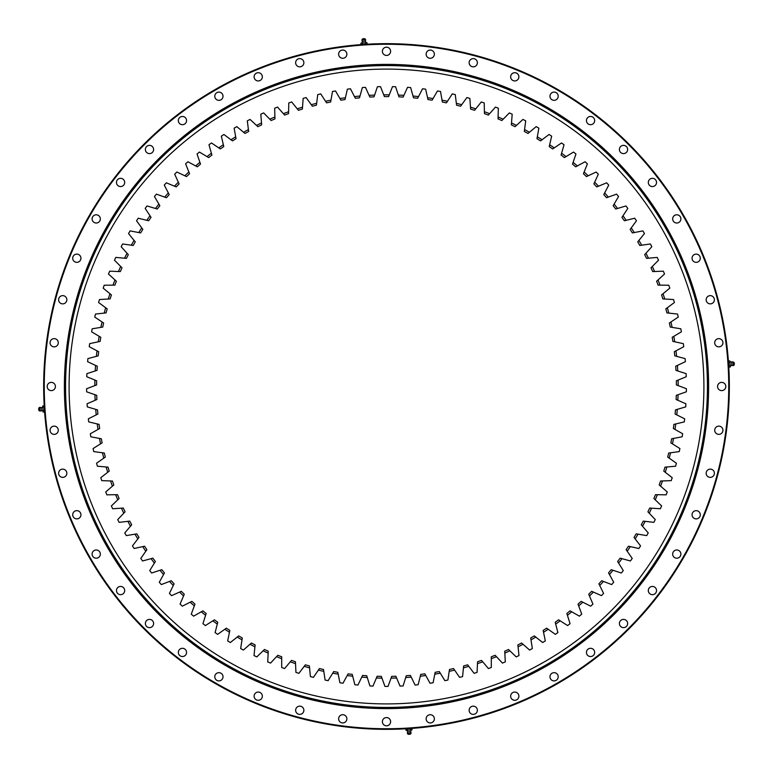 <?xml version="1.0" encoding="UTF-8"?>
<svg xmlns="http://www.w3.org/2000/svg" width="773" height="773" viewBox="0 0 773 773"><rect width="100%" height="100%" fill="white"/><g stroke="black" fill="none" stroke-linecap="round" stroke-linejoin="round"><path stroke-width="1.16" d="M386.5 686.405A299.905 299.905 0 0 1 384.954 686.405L381.949 678.134A291.672 291.672 0 0 1 376.393 677.998L372.973 686.105A299.905 299.905 0 0 1 369.89 685.941L367.301 677.544A291.672 291.672 0 0 1 361.764 677.119L357.938 685.042A299.905 299.905 0 0 1 354.865 684.733L352.701 676.211A291.672 291.672 0 0 1 347.193 675.515L342.98 683.235A299.905 299.905 0 0 1 339.917 682.762L338.188 674.143A291.672 291.672 0 0 1 332.719 673.177L328.119 680.665A299.905 299.905 0 0 1 325.095 680.047L323.79 671.351A291.672 291.672 0 0 1 318.389 670.104L313.413 677.361A299.905 299.905 0 0 1 310.417 676.597L309.558 667.843A291.672 291.672 0 0 1 304.224 666.326L298.89 673.322A299.905 299.905 0 0 1 295.943 672.404L295.518 663.62A291.672 291.672 0 0 1 290.262 661.843L284.59 668.558A299.905 299.905 0 0 1 281.691 667.495L281.71 658.702A291.672 291.672 0 0 1 276.55 656.654L270.55 663.089A299.905 299.905 0 0 1 267.7 661.872L268.173 653.088A291.672 291.672 0 0 1 263.12 650.789L256.8 656.905A299.905 299.905 0 0 1 254.017 655.552L254.926 646.808A291.672 291.672 0 0 1 249.998 644.257L243.379 650.054A299.905 299.905 0 0 1 240.664 648.557L242.007 639.87A291.672 291.672 0 0 1 237.214 637.078L230.315 642.527A299.905 299.905 0 0 1 227.677 640.904L229.465 632.285A291.672 291.672 0 0 1 224.817 629.261L217.648 634.353A299.905 299.905 0 0 1 215.097 632.604L217.31 624.091A291.672 291.672 0 0 1 212.826 620.825L205.405 625.56A299.905 299.905 0 0 1 202.951 623.676L205.589 615.289A291.672 291.672 0 0 1 201.27 611.801L193.627 616.158A299.905 299.905 0 0 1 191.269 614.158L194.323 605.906A291.672 291.672 0 0 1 190.177 602.215L182.331 606.177A299.905 299.905 0 0 1 180.07 604.061L183.539 595.973A291.672 291.672 0 0 1 179.587 592.079L171.548 595.645A299.905 299.905 0 0 1 169.403 593.413L173.268 585.519A291.672 291.672 0 0 1 169.519 581.422L161.315 584.581A299.905 299.905 0 0 1 159.286 582.243L163.538 574.552A291.672 291.672 0 0 1 160.001 570.271L151.643 573.015A299.905 299.905 0 0 1 149.73 570.58L154.378 563.111A291.672 291.672 0 0 1 151.054 558.657L142.57 560.976A299.905 299.905 0 0 1 140.783 558.454L145.797 551.226A291.672 291.672 0 0 1 142.705 546.617L134.116 548.501A299.905 299.905 0 0 1 132.454 545.893L137.826 538.916A291.672 291.672 0 0 1 134.966 534.162L126.289 535.612A299.905 299.905 0 0 1 124.772 532.926L130.473 526.229A291.672 291.672 0 0 1 127.864 521.34L119.129 522.355A299.905 299.905 0 0 1 117.738 519.591L123.777 513.195A291.672 291.672 0 0 1 121.419 508.17L112.645 508.75A299.905 299.905 0 0 1 111.389 505.919L117.747 499.831A291.672 291.672 0 0 1 115.641 494.701L106.848 494.836A299.905 299.905 0 0 1 105.737 491.947L112.394 486.188A291.672 291.672 0 0 1 110.549 480.951L101.756 480.642A299.905 299.905 0 0 1 100.799 477.704L107.727 472.284A291.672 291.672 0 0 1 106.143 466.969L97.388 466.225A299.905 299.905 0 0 1 96.577 463.23L103.766 458.176A291.672 291.672 0 0 1 102.461 452.785L93.746 451.596A299.905 299.905 0 0 1 93.089 448.572L100.529 443.876A291.672 291.672 0 0 1 99.485 438.426L90.847 436.803A299.905 299.905 0 0 1 90.335 433.75L98.007 429.44A291.672 291.672 0 0 1 97.243 423.942L88.692 421.884A299.905 299.905 0 0 1 88.344 418.811L96.21 414.888A291.672 291.672 0 0 1 95.726 409.361L87.291 406.878A299.905 299.905 0 0 1 87.088 403.786L95.156 400.269A291.672 291.672 0 0 1 94.944 394.723L86.644 391.814A299.905 299.905 0 0 1 86.605 388.722L94.828 385.611A291.672 291.672 0 0 1 94.895 380.065L86.75 376.741A299.905 299.905 0 0 1 86.866 373.649L95.243 370.953A291.672 291.672 0 0 1 95.591 365.416L87.62 361.696A299.905 299.905 0 0 1 87.89 358.614L96.393 356.343A291.672 291.672 0 0 1 97.021 350.826L89.243 346.71A299.905 299.905 0 0 1 89.668 343.647L98.268 341.801A291.672 291.672 0 0 1 99.176 336.323L91.62 331.82A299.905 299.905 0 0 1 92.2 328.786L100.886 327.375A291.672 291.672 0 0 1 102.055 321.954L94.741 317.075A299.905 299.905 0 0 1 95.475 314.07L104.21 313.104A291.672 291.672 0 0 1 105.659 307.741L98.596 302.504A299.905 299.905 0 0 1 99.475 299.538L108.259 299.016A291.672 291.672 0 0 1 109.969 293.73L103.176 288.145A299.905 299.905 0 0 1 104.21 285.227L113.003 285.14A291.672 291.672 0 0 1 114.984 279.952L108.481 274.038A299.905 299.905 0 0 1 109.66 271.168L118.443 271.526A291.672 291.672 0 0 1 120.675 266.453L114.481 260.211A299.905 299.905 0 0 1 115.795 257.409L124.559 258.201A291.672 291.672 0 0 1 127.043 253.244L121.168 246.703A299.905 299.905 0 0 1 122.627 243.968L131.333 245.205A291.672 291.672 0 0 1 134.067 240.374L128.531 233.543A299.905 299.905 0 0 1 130.125 230.895L138.754 232.567A291.672 291.672 0 0 1 141.73 227.88L136.541 220.778A299.905 299.905 0 0 1 138.261 218.208L146.802 220.315A291.672 291.672 0 0 1 150.01 215.783L145.179 208.43A299.905 299.905 0 0 1 147.034 205.947L155.46 208.478A291.672 291.672 0 0 1 158.89 204.111L154.436 196.526A299.905 299.905 0 0 1 156.407 194.139L164.697 197.096A291.672 291.672 0 0 1 168.34 192.912L164.272 185.105A299.905 299.905 0 0 1 166.359 182.824L174.485 186.187A291.672 291.672 0 0 1 178.341 182.186L174.669 174.196A299.905 299.905 0 0 1 176.872 172.021L184.824 175.79A291.672 291.672 0 0 1 188.863 171.993L185.607 163.818A299.905 299.905 0 0 1 187.916 161.76L195.666 165.924A291.672 291.672 0 0 1 199.898 162.33L197.047 154.011A299.905 299.905 0 0 1 199.463 152.068L206.99 156.61A291.672 291.672 0 0 1 211.396 153.238L208.971 144.783A299.905 299.905 0 0 1 211.473 142.966L218.769 147.885A291.672 291.672 0 0 1 223.339 144.735L221.339 136.174A299.905 299.905 0 0 1 223.928 134.483L230.963 139.758A291.672 291.672 0 0 1 235.688 136.84L234.122 128.183A299.905 299.905 0 0 1 236.799 126.627L243.563 132.251A291.672 291.672 0 0 1 248.423 129.584L247.292 120.859A299.905 299.905 0 0 1 250.046 119.438L256.51 125.39A291.672 291.672 0 0 1 261.506 122.965L260.82 114.201A299.905 299.905 0 0 1 263.632 112.916L269.796 119.187A291.672 291.672 0 0 1 274.908 117.023L274.657 108.23A299.905 299.905 0 0 1 277.536 107.089L283.372 113.67A291.672 291.672 0 0 1 288.59 111.756L288.783 102.964A299.905 299.905 0 0 1 291.711 101.968L297.219 108.829A291.672 291.672 0 0 1 302.514 107.176L303.151 98.413A299.905 299.905 0 0 1 306.127 97.562L311.277 104.693A291.672 291.672 0 0 1 316.659 103.311L317.732 94.586A299.905 299.905 0 0 1 320.747 93.891L325.53 101.273A291.672 291.672 0 0 1 330.97 100.161L332.487 91.494A299.905 299.905 0 0 1 335.53 90.953L339.946 98.567A291.672 291.672 0 0 1 345.425 97.736L347.377 89.156A299.905 299.905 0 0 1 350.449 88.769L354.469 96.596A291.672 291.672 0 0 1 359.986 96.036L362.363 87.571A299.905 299.905 0 0 1 365.455 87.33L369.079 95.35A291.672 291.672 0 0 1 374.615 95.069L377.417 86.731A299.905 299.905 0 0 1 380.509 86.653L383.727 94.837A291.672 291.672 0 0 1 386.5 94.828A291.672 291.672 0 0 1 389.273 94.837L392.491 86.653A299.905 299.905 0 0 1 395.583 86.731L398.385 95.069A291.672 291.672 0 0 1 403.921 95.35L407.545 87.33A299.905 299.905 0 0 1 410.637 87.571L413.014 96.036A291.672 291.672 0 0 1 418.531 96.596L422.551 88.769A299.905 299.905 0 0 1 425.623 89.156L427.575 97.736A291.672 291.672 0 0 1 433.054 98.567L437.47 90.953A299.905 299.905 0 0 1 440.513 91.494L442.03 100.161A291.672 291.672 0 0 1 447.47 101.273L452.253 93.891A299.905 299.905 0 0 1 455.268 94.586L456.341 103.311A291.672 291.672 0 0 1 461.723 104.693L466.873 97.562A299.905 299.905 0 0 1 469.849 98.413L470.486 107.176A291.672 291.672 0 0 1 475.781 108.829L481.289 101.968A299.905 299.905 0 0 1 484.217 102.964L484.41 111.756A291.672 291.672 0 0 1 489.628 113.67L495.464 107.089A299.905 299.905 0 0 1 498.343 108.23L498.092 117.023A291.672 291.672 0 0 1 503.204 119.187L509.368 112.916A299.905 299.905 0 0 1 512.18 114.201L511.494 122.965A291.672 291.672 0 0 1 516.49 125.39L522.954 119.438A299.905 299.905 0 0 1 525.708 120.859L524.577 129.584A291.672 291.672 0 0 1 529.437 132.251L536.201 126.627A299.905 299.905 0 0 1 538.878 128.183L537.312 136.84A291.672 291.672 0 0 1 542.037 139.758L549.072 134.483A299.905 299.905 0 0 1 551.661 136.174L549.661 144.735A291.672 291.672 0 0 1 554.231 147.885L561.527 142.966A299.905 299.905 0 0 1 564.029 144.783L561.604 153.238A291.672 291.672 0 0 1 566.01 156.61L573.537 152.068A299.905 299.905 0 0 1 575.953 154.011L573.102 162.33A291.672 291.672 0 0 1 577.334 165.924L585.084 161.76A299.905 299.905 0 0 1 587.393 163.818L584.137 171.993A291.672 291.672 0 0 1 588.176 175.79L596.128 172.021A299.905 299.905 0 0 1 598.331 174.196L594.659 182.186A291.672 291.672 0 0 1 598.515 186.187L606.641 182.824A299.905 299.905 0 0 1 608.728 185.105L604.66 192.912A291.672 291.672 0 0 1 608.303 197.096L616.593 194.139A299.905 299.905 0 0 1 618.564 196.526L614.11 204.111A291.672 291.672 0 0 1 617.54 208.478L625.966 205.947A299.905 299.905 0 0 1 627.821 208.43L622.99 215.783A291.672 291.672 0 0 1 626.198 220.315L634.739 218.208A299.905 299.905 0 0 1 636.459 220.778L631.27 227.88A291.672 291.672 0 0 1 634.246 232.567L642.875 230.895A299.905 299.905 0 0 1 644.469 233.543L638.933 240.374A291.672 291.672 0 0 1 641.667 245.205L650.373 243.968A299.905 299.905 0 0 1 651.832 246.703L645.957 253.244A291.672 291.672 0 0 1 648.441 258.201L657.205 257.409A299.905 299.905 0 0 1 658.519 260.211L652.325 266.453A291.672 291.672 0 0 1 654.557 271.526L663.34 271.168A299.905 299.905 0 0 1 664.519 274.038L658.016 279.952A291.672 291.672 0 0 1 659.997 285.14L668.79 285.227A299.905 299.905 0 0 1 669.824 288.145L663.031 293.73A291.672 291.672 0 0 1 664.741 299.016L673.525 299.538A299.905 299.905 0 0 1 674.404 302.504L667.341 307.741A291.672 291.672 0 0 1 668.79 313.104L677.525 314.07A299.905 299.905 0 0 1 678.259 317.075L670.945 321.954A291.672 291.672 0 0 1 672.114 327.375L680.8 328.786A299.905 299.905 0 0 1 681.38 331.82L673.824 336.323A291.672 291.672 0 0 1 674.732 341.801L683.332 343.647A299.905 299.905 0 0 1 683.757 346.71L675.979 350.826A291.672 291.672 0 0 1 676.607 356.343L685.11 358.614A299.905 299.905 0 0 1 685.38 361.696L677.409 365.416A291.672 291.672 0 0 1 677.757 370.953L686.134 373.649A299.905 299.905 0 0 1 686.25 376.741L678.105 380.065A291.672 291.672 0 0 1 678.172 385.611L686.395 388.722A299.905 299.905 0 0 1 686.356 391.814L678.056 394.723A291.672 291.672 0 0 1 677.844 400.269L685.912 403.786A299.905 299.905 0 0 1 685.709 406.878L677.274 409.361A291.672 291.672 0 0 1 676.79 414.888L684.656 418.811A299.905 299.905 0 0 1 684.308 421.884L675.757 423.942A291.672 291.672 0 0 1 674.993 429.44L682.665 433.75A299.905 299.905 0 0 1 682.153 436.803L673.515 438.426A291.672 291.672 0 0 1 672.471 443.876L679.911 448.572A299.905 299.905 0 0 1 679.254 451.596L670.539 452.785A291.672 291.672 0 0 1 669.234 458.176L676.423 463.23A299.905 299.905 0 0 1 675.612 466.225L666.857 466.969A291.672 291.672 0 0 1 665.273 472.284L672.201 477.704A299.905 299.905 0 0 1 671.244 480.642L662.451 480.951A291.672 291.672 0 0 1 660.606 486.188L667.263 491.947A299.905 299.905 0 0 1 666.152 494.836L657.359 494.701A291.672 291.672 0 0 1 655.253 499.831L661.611 505.919A299.905 299.905 0 0 1 660.355 508.75L651.581 508.17A291.672 291.672 0 0 1 649.223 513.195L655.262 519.591A299.905 299.905 0 0 1 653.871 522.355L645.136 521.34A291.672 291.672 0 0 1 642.527 526.229L648.228 532.926A299.905 299.905 0 0 1 646.711 535.612L638.034 534.162A291.672 291.672 0 0 1 635.174 538.916L640.546 545.893A299.905 299.905 0 0 1 638.885 548.501L630.295 546.617A291.672 291.672 0 0 1 627.203 551.226L632.217 558.454A299.905 299.905 0 0 1 630.43 560.976L621.946 558.657A291.672 291.672 0 0 1 618.622 563.111L623.27 570.58A299.905 299.905 0 0 1 621.357 573.015L612.999 570.271A291.672 291.672 0 0 1 609.462 574.552L613.714 582.243A299.905 299.905 0 0 1 611.685 584.581L603.481 581.422A291.672 291.672 0 0 1 599.732 585.519L603.597 593.413A299.905 299.905 0 0 1 601.452 595.645L593.413 592.079A291.672 291.672 0 0 1 589.461 595.973L592.93 604.061A299.905 299.905 0 0 1 590.669 606.177L582.823 602.215A291.672 291.672 0 0 1 578.677 605.906L581.731 614.158A299.905 299.905 0 0 1 579.373 616.158L571.73 611.801A291.672 291.672 0 0 1 567.411 615.289L570.049 623.676A299.905 299.905 0 0 1 567.595 625.56L560.174 620.825A291.672 291.672 0 0 1 555.69 624.091L557.903 632.604A299.905 299.905 0 0 1 555.352 634.353L548.183 629.261A291.672 291.672 0 0 1 543.535 632.285L545.323 640.904A299.905 299.905 0 0 1 542.685 642.527L535.786 637.078A291.672 291.672 0 0 1 530.993 639.87L532.336 648.557A299.905 299.905 0 0 1 529.621 650.054L523.002 644.257A291.672 291.672 0 0 1 518.074 646.808L518.983 655.552A299.905 299.905 0 0 1 516.2 656.905L509.88 650.789A291.672 291.672 0 0 1 504.827 653.088L505.3 661.872A299.905 299.905 0 0 1 502.45 663.089L496.45 656.654A291.672 291.672 0 0 1 491.29 658.702L491.309 667.495A299.905 299.905 0 0 1 488.41 668.558L482.739 661.843A291.672 291.672 0 0 1 477.482 663.62L477.057 672.404A299.905 299.905 0 0 1 474.11 673.322L468.776 666.326A291.672 291.672 0 0 1 463.442 667.843L462.583 676.597A299.905 299.905 0 0 1 459.587 677.361L454.611 670.104A291.672 291.672 0 0 1 449.21 671.351L447.905 680.047A299.905 299.905 0 0 1 444.881 680.665L440.281 673.177A291.672 291.672 0 0 1 434.812 674.143L433.083 682.762A299.905 299.905 0 0 1 430.02 683.235L425.807 675.515A291.672 291.672 0 0 1 420.299 676.211L418.135 684.733A299.905 299.905 0 0 1 415.062 685.042L411.236 677.119A291.672 291.672 0 0 1 405.699 677.544L403.11 685.941A299.905 299.905 0 0 1 400.028 686.105L396.607 677.998A291.672 291.672 0 0 1 391.051 678.134L388.046 686.405A299.905 299.905 0 0 1 386.5 686.405M389.273 94.837L388.587 96.596A289.914 289.914 0 0 0 386.5 96.586A289.914 289.914 0 0 0 384.413 96.596L383.727 94.837M94.944 394.723L96.722 395.341A289.914 289.914 0 0 0 96.886 399.506L95.156 400.269M95.726 409.361L97.533 409.893A289.914 289.914 0 0 0 97.9 414.048L96.21 414.888M97.243 423.942L99.079 424.377A289.914 289.914 0 0 0 99.649 428.513L98.007 429.44M99.485 438.426L101.34 438.774A289.914 289.914 0 0 0 102.123 442.871L100.529 443.876M102.461 452.785L104.326 453.036A289.914 289.914 0 0 0 105.312 457.085L103.766 458.176M106.143 466.969L108.027 467.134A289.914 289.914 0 0 0 109.215 471.124L107.727 472.284M110.549 480.951L112.433 481.019A289.914 289.914 0 0 0 113.815 484.951L112.394 486.188M115.641 494.701L117.525 494.672A289.914 289.914 0 0 0 119.11 498.527L117.747 499.831M121.419 508.17L123.303 508.045A289.914 289.914 0 0 0 125.081 511.823L123.777 513.195M127.864 521.34L129.738 521.118A289.914 289.914 0 0 0 131.7 524.799L130.473 526.229M134.966 534.162L136.831 533.853A289.914 289.914 0 0 0 138.976 537.428L137.826 538.916M142.705 546.617L144.551 546.211A289.914 289.914 0 0 0 146.87 549.671L145.797 551.226M169.519 581.422L171.287 580.745A289.914 289.914 0 0 0 174.099 583.818L173.268 585.519M160.001 570.271L161.799 569.682A289.914 289.914 0 0 0 164.456 572.899L163.538 574.552M151.054 558.657L152.88 558.164A289.914 289.914 0 0 0 155.373 561.507L154.378 563.111M212.826 620.825L214.411 619.811A289.914 289.914 0 0 0 217.783 622.265L217.31 624.091M201.27 611.801L202.913 610.873A289.914 289.914 0 0 0 206.149 613.482L205.589 615.289M179.587 592.079L181.317 591.306A289.914 289.914 0 0 0 184.283 594.244L183.539 595.973M190.177 602.215L191.868 601.365A289.914 289.914 0 0 0 194.98 604.138L194.323 605.906M224.817 629.261L226.354 628.159A289.914 289.914 0 0 0 229.842 630.439L229.465 632.285M237.214 637.078L238.702 635.899A289.914 289.914 0 0 0 242.297 638.005L242.007 639.87M249.998 644.257L251.418 643.01A289.914 289.914 0 0 0 255.119 644.933L254.926 646.808M263.12 650.789L264.472 649.475A289.914 289.914 0 0 0 268.27 651.204L268.173 653.088M276.55 656.654L277.845 655.272A289.914 289.914 0 0 0 281.72 656.808L281.71 658.702M290.262 661.843L291.489 660.393A289.914 289.914 0 0 0 295.431 661.736L295.518 663.62M304.224 666.326L305.364 664.828A289.914 289.914 0 0 0 309.374 665.959L309.558 667.843M318.389 670.104L319.452 668.548A289.914 289.914 0 0 0 323.51 669.486L323.79 671.351M332.719 673.177L333.704 671.563A289.914 289.914 0 0 0 337.811 672.288L338.188 674.143M347.193 675.515L348.101 673.853A289.914 289.914 0 0 0 352.237 674.375L352.701 676.211M361.764 677.119L362.585 675.418A289.914 289.914 0 0 0 366.74 675.737L367.301 677.544M374.615 95.069L374.016 96.857A289.914 289.914 0 0 0 369.852 97.069L369.079 95.35M359.986 96.036L359.474 97.852A289.914 289.914 0 0 0 355.329 98.268L354.469 96.596M345.425 97.736L345.009 99.572A289.914 289.914 0 0 0 340.893 100.2L339.946 98.567M330.97 100.161L330.651 102.026A289.914 289.914 0 0 0 326.564 102.857L325.53 101.273M316.659 103.311L316.428 105.186A289.914 289.914 0 0 0 312.389 106.23L311.277 104.693M302.514 107.176L302.378 109.061A289.914 289.914 0 0 0 298.397 110.307L297.219 108.829M288.59 111.756L288.542 113.641A289.914 289.914 0 0 0 284.628 115.08L283.372 113.67M274.908 117.023L274.956 118.907A289.914 289.914 0 0 0 271.12 120.54L269.796 119.187M261.506 122.965L261.651 124.849A289.914 289.914 0 0 0 257.902 126.675L256.51 125.39M248.423 129.584L248.664 131.449A289.914 289.914 0 0 0 245.012 133.458L243.563 132.251M235.688 136.84L236.026 138.705A289.914 289.914 0 0 0 232.48 140.889L230.963 139.758M223.339 144.735L223.764 146.57A289.914 289.914 0 0 0 220.334 148.938L218.769 147.885M188.863 171.993L189.569 173.741A289.914 289.914 0 0 0 186.525 176.602L184.824 175.79M178.341 182.186L179.123 183.906A289.914 289.914 0 0 0 176.234 186.911L174.485 186.187M199.898 162.33L200.507 164.118A289.914 289.914 0 0 0 197.328 166.813L195.666 165.924M211.396 153.238L211.918 155.054A289.914 289.914 0 0 0 208.604 157.586L206.99 156.61M158.89 204.111L159.837 205.744A289.914 289.914 0 0 0 157.267 209.019L155.46 208.478M168.34 192.912L169.21 194.583A289.914 289.914 0 0 0 166.475 197.724L164.697 197.096M150.01 215.783L151.044 217.358A289.914 289.914 0 0 0 148.638 220.759L146.802 220.315M141.73 227.88L142.841 229.407A289.914 289.914 0 0 0 140.609 232.924L138.754 232.567M134.067 240.374L135.256 241.843A289.914 289.914 0 0 0 133.207 245.476L131.333 245.205M127.043 253.244L128.308 254.646A289.914 289.914 0 0 0 126.443 258.375L124.559 258.201M120.675 266.453L122.008 267.787A289.914 289.914 0 0 0 120.327 271.603L118.443 271.526M114.984 279.952L116.375 281.227A289.914 289.914 0 0 0 114.897 285.121L113.003 285.14M109.969 293.73L111.428 294.928A289.914 289.914 0 0 0 110.143 298.9L108.259 299.016M105.659 307.741L107.176 308.871A289.914 289.914 0 0 0 106.094 312.891L104.21 313.104M102.055 321.954L103.63 322.998A289.914 289.914 0 0 0 102.751 327.076L100.886 327.375M99.176 336.323L100.799 337.299A289.914 289.914 0 0 0 100.123 341.405L98.268 341.801M97.021 350.826L98.683 351.715A289.914 289.914 0 0 0 98.219 355.851L96.393 356.343M95.591 365.416L97.301 366.218A289.914 289.914 0 0 0 97.04 370.373L95.243 370.953M94.895 380.065L96.644 380.77A289.914 289.914 0 0 0 96.596 384.944L94.828 385.611M677.757 370.953L675.96 370.373A289.914 289.914 0 0 0 675.699 366.218L677.409 365.416M676.607 356.343L674.781 355.851A289.914 289.914 0 0 0 674.317 351.715L675.979 350.826M674.732 341.801L672.877 341.405A289.914 289.914 0 0 0 672.201 337.299L673.824 336.323M672.114 327.375L670.249 327.076A289.914 289.914 0 0 0 669.37 322.998L670.945 321.954M668.79 313.104L666.906 312.891A289.914 289.914 0 0 0 665.824 308.871L667.341 307.741M664.741 299.016L662.857 298.9A289.914 289.914 0 0 0 661.572 294.928L663.031 293.73M659.997 285.14L658.103 285.121A289.914 289.914 0 0 0 656.625 281.227L658.016 279.952M654.557 271.526L652.673 271.603A289.914 289.914 0 0 0 650.992 267.787L652.325 266.453M648.441 258.201L646.557 258.375A289.914 289.914 0 0 0 644.692 254.646L645.957 253.244M641.667 245.205L639.793 245.476A289.914 289.914 0 0 0 637.744 241.843L638.933 240.374M634.246 232.567L632.391 232.924A289.914 289.914 0 0 0 630.159 229.407L631.27 227.88M626.198 220.315L624.362 220.759A289.914 289.914 0 0 0 621.956 217.358L622.99 215.783M598.515 186.187L596.766 186.911A289.914 289.914 0 0 0 593.877 183.906L594.659 182.186M588.176 175.79L586.475 176.602A289.914 289.914 0 0 0 583.431 173.741L584.137 171.993M608.303 197.096L606.525 197.724A289.914 289.914 0 0 0 603.79 194.583L604.66 192.912M617.54 208.478L615.733 209.019A289.914 289.914 0 0 0 613.163 205.744L614.11 204.111M566.01 156.61L564.396 157.586A289.914 289.914 0 0 0 561.082 155.054L561.604 153.238M577.334 165.924L575.672 166.813A289.914 289.914 0 0 0 572.493 164.118L573.102 162.33M554.231 147.885L552.666 148.938A289.914 289.914 0 0 0 549.236 146.57L549.661 144.735M542.037 139.758L540.52 140.889A289.914 289.914 0 0 0 536.974 138.705L537.312 136.84M529.437 132.251L527.988 133.458A289.914 289.914 0 0 0 524.336 131.449L524.577 129.584M516.49 125.39L515.098 126.675A289.914 289.914 0 0 0 511.349 124.849L511.494 122.965M503.204 119.187L501.88 120.54A289.914 289.914 0 0 0 498.044 118.907L498.092 117.023M489.628 113.67L488.372 115.08A289.914 289.914 0 0 0 484.458 113.641L484.41 111.756M475.781 108.829L474.603 110.307A289.914 289.914 0 0 0 470.622 109.061L470.486 107.176M461.723 104.693L460.611 106.23A289.914 289.914 0 0 0 456.572 105.186L456.341 103.311M447.47 101.273L446.436 102.857A289.914 289.914 0 0 0 442.349 102.026L442.03 100.161M433.054 98.567L432.107 100.2A289.914 289.914 0 0 0 427.991 99.572L427.575 97.736M418.531 96.596L417.671 98.268A289.914 289.914 0 0 0 413.526 97.852L413.014 96.036M403.921 95.35L403.148 97.069A289.914 289.914 0 0 0 398.984 96.857L398.385 95.069M405.699 677.544L406.26 675.737A289.914 289.914 0 0 0 410.415 675.418L411.236 677.119M420.299 676.211L420.763 674.375A289.914 289.914 0 0 0 424.899 673.853L425.807 675.515M434.812 674.143L435.189 672.288A289.914 289.914 0 0 0 439.296 671.563L440.281 673.177M449.21 671.351L449.49 669.486A289.914 289.914 0 0 0 453.548 668.548L454.611 670.104M463.442 667.843L463.626 665.959A289.914 289.914 0 0 0 467.636 664.828L468.776 666.326M477.482 663.62L477.569 661.736A289.914 289.914 0 0 0 481.511 660.393L482.739 661.843M491.29 658.702L491.28 656.808A289.914 289.914 0 0 0 495.155 655.272L496.45 656.654M504.827 653.088L504.73 651.204A289.914 289.914 0 0 0 508.528 649.475L509.88 650.789M518.074 646.808L517.881 644.933A289.914 289.914 0 0 0 521.582 643.01L523.002 644.257M530.993 639.87L530.703 638.005A289.914 289.914 0 0 0 534.298 635.899L535.786 637.078M543.535 632.285L543.158 630.439A289.914 289.914 0 0 0 546.646 628.159L548.183 629.261M555.69 624.091L555.217 622.265A289.914 289.914 0 0 0 558.589 619.811L560.174 620.825M589.461 595.973L588.717 594.244A289.914 289.914 0 0 0 591.683 591.306L593.413 592.079M599.732 585.519L598.901 583.818A289.914 289.914 0 0 0 601.713 580.745L603.481 581.422M578.677 605.906L578.02 604.138A289.914 289.914 0 0 0 581.132 601.365L582.823 602.215M567.411 615.289L566.851 613.482A289.914 289.914 0 0 0 570.087 610.873L571.73 611.801M618.622 563.111L617.627 561.507A289.914 289.914 0 0 0 620.12 558.164L621.946 558.657M609.462 574.552L608.544 572.899A289.914 289.914 0 0 0 611.201 569.682L612.999 570.271M627.203 551.226L626.13 549.671A289.914 289.914 0 0 0 628.449 546.211L630.295 546.617M635.174 538.916L634.024 537.428A289.914 289.914 0 0 0 636.169 533.853L638.034 534.162M642.527 526.229L641.3 524.799A289.914 289.914 0 0 0 643.262 521.118L645.136 521.34M649.223 513.195L647.919 511.823A289.914 289.914 0 0 0 649.697 508.045L651.581 508.17M655.253 499.831L653.89 498.527A289.914 289.914 0 0 0 655.475 494.672L657.359 494.701M660.606 486.188L659.185 484.951A289.914 289.914 0 0 0 660.567 481.019L662.451 480.951M665.273 472.284L663.785 471.124A289.914 289.914 0 0 0 664.973 467.134L666.857 466.969M669.234 458.176L667.688 457.085A289.914 289.914 0 0 0 668.674 453.036L670.539 452.785M672.471 443.876L670.877 442.871A289.914 289.914 0 0 0 671.66 438.774L673.515 438.426M674.993 429.44L673.351 428.513A289.914 289.914 0 0 0 673.921 424.377L675.757 423.942M676.79 414.888L675.1 414.048A289.914 289.914 0 0 0 675.467 409.893L677.274 409.361M677.844 400.269L676.114 399.506A289.914 289.914 0 0 0 676.278 395.341L678.056 394.723M678.172 385.611L676.404 384.944A289.914 289.914 0 0 0 676.356 380.77L678.105 380.065M376.393 677.998L377.127 676.259A289.914 289.914 0 0 0 381.302 676.365L381.949 678.134M391.051 678.134L391.698 676.365A289.914 289.914 0 0 0 395.873 676.259L396.607 677.998M473.25 706.155A4.116 4.116 0 0 1 477.366 710.271A4.116 4.116 0 0 1 473.25 714.387A4.116 4.116 0 0 1 469.134 710.271A4.116 4.116 0 0 1 473.25 706.155M514.77 692.057A4.116 4.116 0 0 1 518.886 696.173A4.116 4.116 0 0 1 514.77 700.29A4.116 4.116 0 0 1 510.653 696.173A4.116 4.116 0 0 1 514.77 692.057M554.096 672.665A4.116 4.116 0 0 1 558.212 676.781A4.116 4.116 0 0 1 554.096 680.897A4.116 4.116 0 0 1 549.98 676.781A4.116 4.116 0 0 1 554.096 672.665M590.553 648.305A4.116 4.116 0 0 1 594.669 652.422A4.116 4.116 0 0 1 590.553 656.538A4.116 4.116 0 0 1 586.436 652.422A4.116 4.116 0 0 1 590.553 648.305M619.395 623.511A4.116 4.116 0 0 1 623.511 619.395A4.116 4.116 0 0 1 627.628 623.511A4.116 4.116 0 0 1 623.511 627.628A4.116 4.116 0 0 1 619.395 623.511M648.305 590.553A4.116 4.116 0 0 1 652.422 586.436A4.116 4.116 0 0 1 656.538 590.553A4.116 4.116 0 0 1 652.422 594.669A4.116 4.116 0 0 1 648.305 590.553M672.665 554.096A4.116 4.116 0 0 1 676.781 549.98A4.116 4.116 0 0 1 680.897 554.096A4.116 4.116 0 0 1 676.781 558.212A4.116 4.116 0 0 1 672.665 554.096M692.057 514.77A4.116 4.116 0 0 1 696.173 510.653A4.116 4.116 0 0 1 700.29 514.77A4.116 4.116 0 0 1 696.173 518.886A4.116 4.116 0 0 1 692.057 514.77M706.155 473.25A4.116 4.116 0 0 1 710.271 469.134A4.116 4.116 0 0 1 714.387 473.25A4.116 4.116 0 0 1 710.271 477.366A4.116 4.116 0 0 1 706.155 473.25M714.706 430.252A4.116 4.116 0 0 1 718.822 426.136A4.116 4.116 0 0 1 722.939 430.252A4.116 4.116 0 0 1 718.822 434.368A4.116 4.116 0 0 1 714.706 430.252M717.576 386.5A4.116 4.116 0 0 1 721.692 382.384A4.116 4.116 0 0 1 725.808 386.5A4.116 4.116 0 0 1 721.692 390.616A4.116 4.116 0 0 1 717.576 386.5M714.706 342.748A4.116 4.116 0 0 1 718.822 338.632A4.116 4.116 0 0 1 722.939 342.748A4.116 4.116 0 0 1 718.822 346.864A4.116 4.116 0 0 1 714.706 342.748M706.155 299.75A4.116 4.116 0 0 1 710.271 295.634A4.116 4.116 0 0 1 714.387 299.75A4.116 4.116 0 0 1 710.271 303.866A4.116 4.116 0 0 1 706.155 299.75M692.057 258.23A4.116 4.116 0 0 1 696.173 254.114A4.116 4.116 0 0 1 700.29 258.23A4.116 4.116 0 0 1 696.173 262.347A4.116 4.116 0 0 1 692.057 258.23M672.665 218.904A4.116 4.116 0 0 1 676.781 214.788A4.116 4.116 0 0 1 680.897 218.904A4.116 4.116 0 0 1 676.781 223.02A4.116 4.116 0 0 1 672.665 218.904M648.305 182.447A4.116 4.116 0 0 1 652.422 178.331A4.116 4.116 0 0 1 656.538 182.447A4.116 4.116 0 0 1 652.422 186.564A4.116 4.116 0 0 1 648.305 182.447M623.511 145.372A4.116 4.116 0 0 1 627.628 149.489A4.116 4.116 0 0 1 623.511 153.605A4.116 4.116 0 0 1 619.395 149.489A4.116 4.116 0 0 1 623.511 145.372M590.553 116.462A4.116 4.116 0 0 1 594.669 120.578A4.116 4.116 0 0 1 590.553 124.695A4.116 4.116 0 0 1 586.436 120.578A4.116 4.116 0 0 1 590.553 116.462M554.096 92.103A4.116 4.116 0 0 1 558.212 96.219A4.116 4.116 0 0 1 554.096 100.335A4.116 4.116 0 0 1 549.98 96.219A4.116 4.116 0 0 1 554.096 92.103M514.77 72.71A4.116 4.116 0 0 1 518.886 76.827A4.116 4.116 0 0 1 514.77 80.943A4.116 4.116 0 0 1 510.653 76.827A4.116 4.116 0 0 1 514.77 72.71M473.25 58.613A4.116 4.116 0 0 1 477.366 62.729A4.116 4.116 0 0 1 473.25 66.845A4.116 4.116 0 0 1 469.134 62.729A4.116 4.116 0 0 1 473.25 58.613M430.252 50.061A4.116 4.116 0 0 1 434.368 54.178A4.116 4.116 0 0 1 430.252 58.294A4.116 4.116 0 0 1 426.136 54.178A4.116 4.116 0 0 1 430.252 50.061M386.5 47.192A4.116 4.116 0 0 1 390.616 51.308A4.116 4.116 0 0 1 386.5 55.424A4.116 4.116 0 0 1 382.384 51.308A4.116 4.116 0 0 1 386.5 47.192M342.748 50.061A4.116 4.116 0 0 1 346.864 54.178A4.116 4.116 0 0 1 342.748 58.294A4.116 4.116 0 0 1 338.632 54.178A4.116 4.116 0 0 1 342.748 50.061M299.75 58.613A4.116 4.116 0 0 1 303.866 62.729A4.116 4.116 0 0 1 299.75 66.845A4.116 4.116 0 0 1 295.634 62.729A4.116 4.116 0 0 1 299.75 58.613M258.23 72.71A4.116 4.116 0 0 1 262.347 76.827A4.116 4.116 0 0 1 258.23 80.943A4.116 4.116 0 0 1 254.114 76.827A4.116 4.116 0 0 1 258.23 72.71M218.904 92.103A4.116 4.116 0 0 1 223.02 96.219A4.116 4.116 0 0 1 218.904 100.335A4.116 4.116 0 0 1 214.788 96.219A4.116 4.116 0 0 1 218.904 92.103M182.447 116.462A4.116 4.116 0 0 1 186.564 120.578A4.116 4.116 0 0 1 182.447 124.695A4.116 4.116 0 0 1 178.331 120.578A4.116 4.116 0 0 1 182.447 116.462M145.372 149.489A4.116 4.116 0 0 1 149.489 145.372A4.116 4.116 0 0 1 153.605 149.489A4.116 4.116 0 0 1 149.489 153.605A4.116 4.116 0 0 1 145.372 149.489M116.462 182.447A4.116 4.116 0 0 1 120.578 178.331A4.116 4.116 0 0 1 124.695 182.447A4.116 4.116 0 0 1 120.578 186.564A4.116 4.116 0 0 1 116.462 182.447M92.103 218.904A4.116 4.116 0 0 1 96.219 214.788A4.116 4.116 0 0 1 100.335 218.904A4.116 4.116 0 0 1 96.219 223.02A4.116 4.116 0 0 1 92.103 218.904M72.71 258.23A4.116 4.116 0 0 1 76.827 254.114A4.116 4.116 0 0 1 80.943 258.23A4.116 4.116 0 0 1 76.827 262.347A4.116 4.116 0 0 1 72.71 258.23M58.613 299.75A4.116 4.116 0 0 1 62.729 295.634A4.116 4.116 0 0 1 66.845 299.75A4.116 4.116 0 0 1 62.729 303.866A4.116 4.116 0 0 1 58.613 299.75M50.061 342.748A4.116 4.116 0 0 1 54.178 338.632A4.116 4.116 0 0 1 58.294 342.748A4.116 4.116 0 0 1 54.178 346.864A4.116 4.116 0 0 1 50.061 342.748M47.192 386.5A4.116 4.116 0 0 1 51.308 382.384A4.116 4.116 0 0 1 55.424 386.5A4.116 4.116 0 0 1 51.308 390.616A4.116 4.116 0 0 1 47.192 386.5M50.061 430.252A4.116 4.116 0 0 1 54.178 426.136A4.116 4.116 0 0 1 58.294 430.252A4.116 4.116 0 0 1 54.178 434.368A4.116 4.116 0 0 1 50.061 430.252M58.613 473.25A4.116 4.116 0 0 1 62.729 469.134A4.116 4.116 0 0 1 66.845 473.25A4.116 4.116 0 0 1 62.729 477.366A4.116 4.116 0 0 1 58.613 473.25M72.71 514.77A4.116 4.116 0 0 1 76.827 510.653A4.116 4.116 0 0 1 80.943 514.77A4.116 4.116 0 0 1 76.827 518.886A4.116 4.116 0 0 1 72.71 514.77M92.103 554.096A4.116 4.116 0 0 1 96.219 549.98A4.116 4.116 0 0 1 100.335 554.096A4.116 4.116 0 0 1 96.219 558.212A4.116 4.116 0 0 1 92.103 554.096M116.462 590.553A4.116 4.116 0 0 1 120.578 586.436A4.116 4.116 0 0 1 124.695 590.553A4.116 4.116 0 0 1 120.578 594.669A4.116 4.116 0 0 1 116.462 590.553M149.489 619.395A4.116 4.116 0 0 1 153.605 623.511A4.116 4.116 0 0 1 149.489 627.628A4.116 4.116 0 0 1 145.372 623.511A4.116 4.116 0 0 1 149.489 619.395M182.447 648.305A4.116 4.116 0 0 1 186.564 652.422A4.116 4.116 0 0 1 182.447 656.538A4.116 4.116 0 0 1 178.331 652.422A4.116 4.116 0 0 1 182.447 648.305M218.904 672.665A4.116 4.116 0 0 1 223.02 676.781A4.116 4.116 0 0 1 218.904 680.897A4.116 4.116 0 0 1 214.788 676.781A4.116 4.116 0 0 1 218.904 672.665M258.23 692.057A4.116 4.116 0 0 1 262.347 696.173A4.116 4.116 0 0 1 258.23 700.29A4.116 4.116 0 0 1 254.114 696.173A4.116 4.116 0 0 1 258.23 692.057M299.75 706.155A4.116 4.116 0 0 1 303.866 710.271A4.116 4.116 0 0 1 299.75 714.387A4.116 4.116 0 0 1 295.634 710.271A4.116 4.116 0 0 1 299.75 706.155M342.748 714.706A4.116 4.116 0 0 1 346.864 718.822A4.116 4.116 0 0 1 342.748 722.939A4.116 4.116 0 0 1 338.632 718.822A4.116 4.116 0 0 1 342.748 714.706M430.252 714.706A4.116 4.116 0 0 1 434.368 718.822A4.116 4.116 0 0 1 430.252 722.939A4.116 4.116 0 0 1 426.136 718.822A4.116 4.116 0 0 1 430.252 714.706M386.5 717.576A4.116 4.116 0 0 1 390.616 721.692A4.116 4.116 0 0 1 386.5 725.808A4.116 4.116 0 0 1 382.384 721.692A4.116 4.116 0 0 1 386.5 717.576M386.5 44.254A342.246 342.246 0 0 0 44.254 386.5A342.246 342.246 0 0 0 386.5 728.746A342.246 342.246 0 0 0 728.746 386.5A342.246 342.246 0 0 0 386.5 44.254M386.5 43.665A342.835 342.835 0 0 0 43.665 386.5A342.835 342.835 0 0 0 386.5 729.335A342.835 342.835 0 0 0 729.335 386.5A342.835 342.835 0 0 0 386.5 43.665M386.5 64.391A322.109 322.109 0 0 1 708.609 386.5A322.109 322.109 0 0 1 386.5 708.609A322.109 322.109 0 0 1 64.391 386.5A322.109 322.109 0 0 1 386.5 64.391M69.097 386.5A317.403 317.403 0 0 0 386.5 703.903A317.403 317.403 0 0 0 703.903 386.5A317.403 317.403 0 0 0 386.5 69.097A317.403 317.403 0 0 0 69.097 386.5M707.43 386.5A320.93 320.93 0 0 0 386.5 65.57A320.93 320.93 0 0 0 65.57 386.5A320.93 320.93 0 0 0 386.5 707.43A320.93 320.93 0 0 0 707.43 386.5M410.84 733.026L407.342 733.258L407.574 731.78L410.676 731.577L411.062 729.934L410.54 729.963L412.067 729.867L411.97 728.398L407.4 728.697L411.265 728.437M407.4 728.697L405.873 728.804L405.97 730.263L407.497 730.166L407.4 728.697M410.444 728.504L410.54 729.963L407.497 730.166M408.057 734.253L410.521 734.089L408.057 734.253L407.342 733.258L411.091 733.017L410.676 731.577M728.755 366.421L728.437 361.735M728.697 365.6L728.804 367.127L730.263 367.03L730.166 365.503L728.697 365.6L728.398 361.03L729.867 360.933L729.963 362.46L729.934 361.938L733.017 361.909L733.258 365.658L734.253 364.943L734.089 362.479L734.253 364.943M728.504 362.556L729.963 362.46L730.166 365.503M733.258 365.658L731.78 365.426L731.577 362.324M364.943 38.747L365.658 39.742L365.426 41.22L362.324 41.423L361.938 43.066L362.46 43.037L360.933 43.133L361.03 44.602L365.6 44.303L361.735 44.563M365.6 44.303L367.127 44.196L367.03 42.737L365.503 42.834L365.6 44.303M362.556 44.496L362.46 43.037L365.503 42.834M365.658 39.742L361.909 39.983L362.324 41.423M364.779 38.756L362.643 38.892M44.245 406.579L44.563 411.265M44.303 407.4L44.196 405.873L42.737 405.97L42.834 407.497L42.795 406.975L41.23 407.786L41.423 410.676L43.066 411.062L42.834 407.497L44.303 407.4L44.602 411.97L43.133 412.067L43.037 410.54L44.496 410.444M39.974 410.84L39.742 407.342L39.983 411.091L41.423 410.676M38.756 408.221L38.892 410.357M410.521 734.089L411.091 733.017M408.762 734.205A0.879 0.879 0 0 0 409.816 734.137M407.574 731.78L406.975 730.205M734.089 362.479L733.017 361.909M734.205 364.238A0.879 0.879 0 0 0 734.137 363.184M731.78 365.426L730.205 366.025M362.479 38.911L361.909 39.983M364.238 38.795A0.879 0.879 0 0 0 363.184 38.863M365.426 41.22L366.025 42.795M38.911 410.521L39.983 411.091M38.795 408.762A0.879 0.879 0 0 0 38.863 409.816M38.747 408.057L39.742 407.342L41.22 407.574"/></g></svg>

